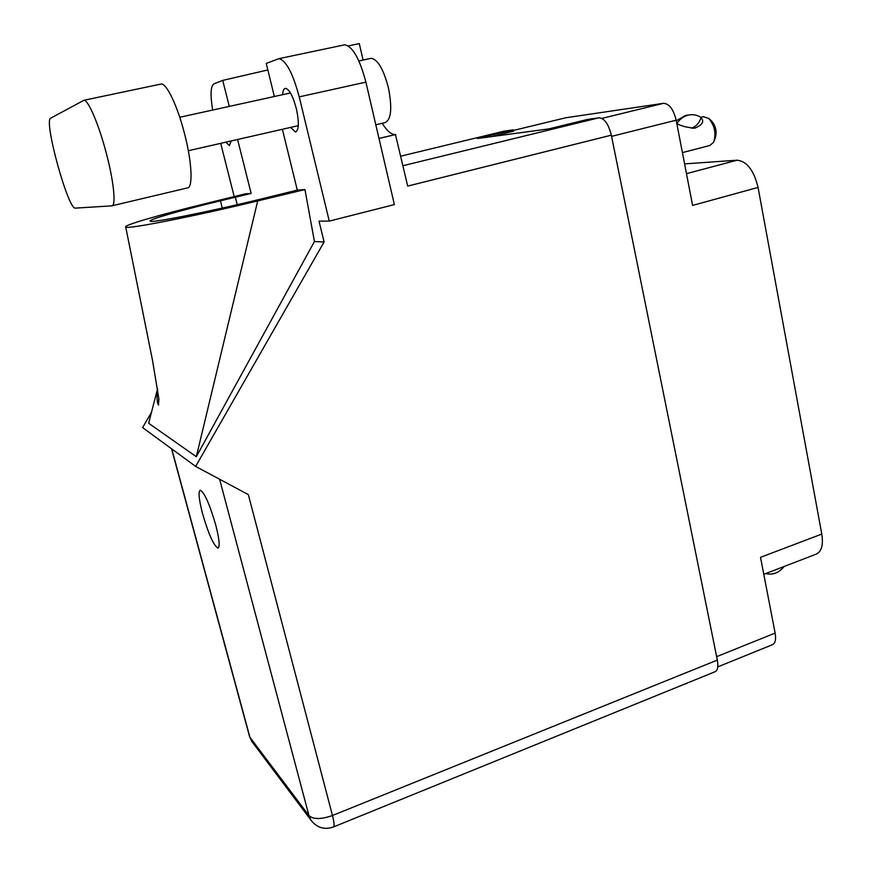 <?xml version="1.0" encoding="UTF-8"?>
<svg xmlns="http://www.w3.org/2000/svg" width="872" height="872" viewBox="0 0 872 872"><rect width="100%" height="100%" fill="white"/><g stroke="black" fill="none" stroke-linecap="round" stroke-linejoin="round"><path stroke-width="1.31" d="M717.776 666.884L772.2 644.8C775.241 643.525 776.222 639.612 775.132 633.083L760.515 557.328L821.784 534.067L758.062 187.415C753.877 170.302 746.89 161.233 737.08 160.208L684.596 163.882M763.796 574.31L815.821 554.287C821.479 551.987 823.473 545.251 821.784 534.067M758.062 187.415L692.608 205.421L676.16 120.194C673.446 109.218 669.206 103.605 663.439 103.332L565.797 117.764M491.917 136.555L513.466 131.171M784.201 566.462C778.87 572.904 772.723 575.269 765.769 573.558M703.257 116.706L708.74 118.374C714.713 125.579 716.359 133.514 713.678 142.18L709.884 145.482L682.416 152.611M676.792 123.432L677.021 123.355C679.997 118.875 683.866 116.107 688.629 115.028C692.946 114.188 697.033 114.962 700.903 117.349L700.979 117.807C704.522 121.382 702.559 124.794 695.104 128.053C688.281 127.813 682.275 126.396 677.108 123.802L676.857 123.77M708.969 118.581L711.596 120.99C715.934 126.211 717.122 131.977 715.171 138.267L714.408 140.25M688.073 115.104L685.588 115.42L676.28 120.794M700.979 117.807C699.224 123.083 696.03 126.549 691.387 128.239M112.161 205.759L187.295 187.949C193.137 188.123 192.08 162.388 184.504 133.547C177.626 106.428 166.715 83.45 161.287 83.995L160.35 84.192M111.747 205.857C116.379 206.359 113.752 180.504 105.763 151.161C98.427 123.584 88.214 99.975 83.974 100.269L50.663 118.178C43.491 120.445 68.081 209.705 75.319 208.125L111.747 205.857M370.251 58.5L371.21 58.293C377.816 59.47 383.571 69.368 388.465 87.985C392.367 108.477 391.179 120.042 384.89 122.669L375.81 124.772M225.881 142.158L229.38 145.591L231.178 140.948M290.518 127.421L295.445 131.955C298.976 130.32 299.281 122.56 296.36 108.695C292.959 96.073 289.341 89.293 285.515 88.344C283.88 88.53 282.91 90.644 282.626 94.688M202.555 513.641C208.495 534.002 213.618 545.49 217.924 548.107C220.104 546.995 219.363 539.256 215.711 524.889C209.662 504.234 204.528 492.669 200.298 490.195C198.108 491.47 198.86 499.285 202.555 513.641M343.568 45.05L344.723 44.81C352.659 46.347 359.722 58.795 365.891 82.142L299.227 96.868C292.829 73.15 286.06 60.408 278.92 58.653L266.243 63.416L274.353 96.509M282.386 129.274L297.298 190.107L304.949 189.562L314.432 241.544L324.101 241.969L319.021 221.117L329.267 221.107L394.373 204.582L365.891 82.142M158.922 399.441L157.429 402.036M151.488 412.303L142.626 427.607L195.633 466.411L248.335 494.609L332.472 815.505L717.329 660.104L611.337 135.171L407.693 186.085L395.463 134.539C391.332 134.713 386.928 130.964 382.252 123.279M378.993 138.463L395.812 134.495M324.101 241.969L195.633 466.411M329.267 221.107L299.227 96.868M212.659 110.046C210.185 94.917 210.61 86.175 213.923 83.832L222.731 80.388L229.271 106.406M234.197 196.571L220.703 143.346M314.432 241.544L196.32 456.71L257.698 200.931C192.44 216.703 126.723 229.554 125.721 227.08C122.44 225.532 159.053 214.97 205.334 203.645L245.217 193.867L251.147 193.431L237.587 139.487M196.32 456.71L148.654 423.269L157.56 388.781M503.863 131.225L513.183 129.863L477.54 138.495L548.673 128.914L587.652 119.399L598.933 117.807C604.383 118.189 608.514 123.977 611.337 135.171M717.329 660.104C718.495 666.709 717.667 670.623 714.833 671.822L333.507 826.939M504.354 131.105L400.804 156.153L504.354 131.105M513.183 129.863L513.499 131.323M363.09 60.037L359.275 43.6L348.288 45.911M267.846 69.956L222.731 80.388M297.298 190.107L264.14 198.282C210.043 211.569 150.976 223.319 150.235 221.172C147.368 219.886 180.079 210.544 220.442 200.811L251.147 193.431M257.698 200.931L304.949 189.562M775.132 633.083L716.631 656.649M676.16 120.194L611.577 136.359M663.439 103.332L601.887 118.396M566.342 117.633L513.314 130.473L566.331 117.633M686.482 173.659L737.08 160.208M171.751 448.927L249.937 737.32L308.961 815.614L219.624 479.24M402.995 165.702L598.933 117.807M237.249 204.669L235.353 197.192M222.305 208.059L220.442 200.811M332.472 815.505C321.168 819.473 313.331 819.517 308.961 815.614L310.89 820.029C316.678 827.692 324.144 830.035 333.289 827.038C334.543 826.471 334.27 822.634 332.472 815.505M312.176 821.773L251.648 741.211L249.457 736.208M252.913 742.9L249.599 736.72L171.533 448.764M700.837 117.317L703.878 116.554M693.109 128.271L695.104 128.053M685.588 115.42L688.629 115.028M179.741 117.273L290.474 92.966M371.21 58.293L358.883 60.953M295.445 131.955L295.99 131.836M125.731 227.08L152.491 360.234L158.878 398.896L158.508 405.077C156.993 403.126 156.677 397.708 157.57 388.847M378.982 138.43L395.463 134.539M278.92 58.653L344.723 44.81M188.33 150.725L298.322 125.644M161.287 83.995L83.974 100.269"/></g></svg>
